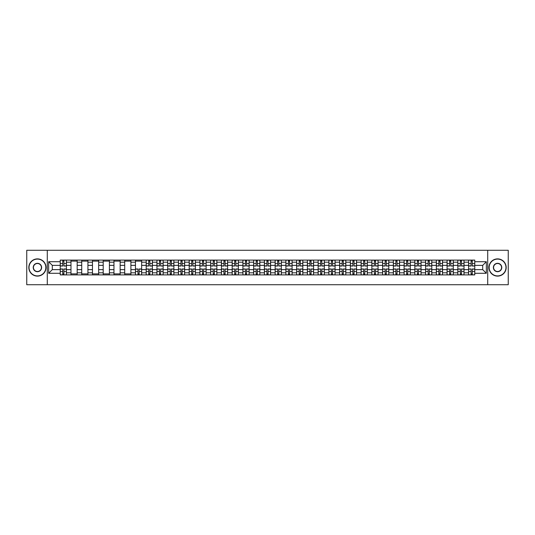 <?xml version="1.0" encoding="UTF-8"?>
<svg xmlns="http://www.w3.org/2000/svg" width="535" height="535" viewBox="0 0 535 535"><rect width="100%" height="100%" fill="white"/><g stroke="black" fill="none" stroke-linecap="round" stroke-linejoin="round"><path stroke-width="0.8" d="M487.719 284.72L508.25 284.72L508.25 250.28L26.75 250.28L26.75 284.72L487.719 284.72L487.719 250.28M70.974 274.903L70.974 262.197L66.427 262.197L66.427 274.903M66.427 262.197L66.427 260.097M70.974 262.197L70.974 260.097M77.174 260.097L77.174 274.903M81.721 274.903L81.721 260.097M87.921 260.097L87.921 274.903M92.468 274.903L92.468 260.097M98.667 260.097L98.667 274.903M103.208 274.903L103.208 260.097M109.414 260.097L109.414 274.903M113.955 274.903L113.955 260.097M120.154 260.097L120.154 274.903M124.702 274.903L124.702 260.097M130.901 260.097L130.901 274.903M135.449 274.903L135.449 260.097M141.648 260.097L141.648 274.903M146.195 274.903L146.195 260.097M152.395 260.097L152.395 274.903M156.942 274.903L156.942 260.097M163.142 260.097L163.142 274.903M167.689 274.903L167.689 260.097M173.888 260.097L173.888 274.903M178.436 274.903L178.436 260.097M184.635 260.097L184.635 274.903M189.176 274.903L189.176 260.097M195.375 260.097L195.375 274.903M199.923 274.903L199.923 260.097M206.122 260.097L206.122 274.903M210.67 274.903L210.67 260.097M216.869 260.097L216.869 274.903M221.416 274.903L221.416 260.097M227.616 260.097L227.616 274.903M232.163 274.903L232.163 260.097M238.363 260.097L238.363 274.903M242.91 274.903L242.91 260.097M249.109 260.097L249.109 274.903M253.657 274.903L253.657 260.097M259.856 260.097L259.856 274.903M264.397 274.903L264.397 260.097M270.603 260.097L270.603 274.903M275.144 274.903L275.144 260.097M281.343 260.097L281.343 274.903M285.891 274.903L285.891 260.097M292.09 260.097L292.09 274.903M296.637 274.903L296.637 260.097M302.837 260.097L302.837 274.903M307.384 274.903L307.384 260.097M313.584 260.097L313.584 274.903M318.131 274.903L318.131 260.097M324.33 260.097L324.33 274.903M328.878 274.903L328.878 260.097M335.077 260.097L335.077 274.903M339.625 274.903L339.625 260.097M345.824 260.097L345.824 274.903M350.365 274.903L350.365 260.097M356.564 260.097L356.564 274.903M361.112 274.903L361.112 260.097M367.311 260.097L367.311 274.903M371.858 274.903L371.858 260.097M378.058 260.097L378.058 274.903M382.605 274.903L382.605 260.097M388.805 260.097L388.805 274.903M393.352 274.903L393.352 260.097M399.551 260.097L399.551 274.903M404.099 274.903L404.099 260.097M410.298 260.097L410.298 274.903M414.846 274.903L414.846 260.097M421.045 260.097L421.045 274.903M425.586 274.903L425.586 260.097M431.792 260.097L431.792 274.903M436.333 274.903L436.333 260.097M442.532 260.097L442.532 274.903M447.079 274.903L447.079 260.097M453.279 260.097L453.279 274.903M457.826 274.903L457.826 260.097M464.026 260.097L464.026 274.903M468.573 274.903L468.573 260.097M468.573 269.633L464.026 269.633M457.826 269.633L453.279 269.633M447.079 269.633L442.532 269.633M436.333 269.633L431.792 269.633M425.586 269.633L421.045 269.633M414.846 269.633L410.298 269.633M404.099 269.633L399.551 269.633M393.352 269.633L388.805 269.633M382.605 269.633L378.058 269.633M371.858 269.633L367.311 269.633M361.112 269.633L356.564 269.633M350.365 269.633L345.824 269.633M339.625 269.633L335.077 269.633M328.878 269.633L324.33 269.633M318.131 269.633L313.584 269.633M307.384 269.633L302.837 269.633M296.637 269.633L292.09 269.633M285.891 269.633L281.343 269.633M275.144 269.633L270.603 269.633M264.397 269.633L259.856 269.633M253.657 269.633L249.109 269.633M242.91 269.633L238.363 269.633M232.163 269.633L227.616 269.633M221.416 269.633L216.869 269.633M210.67 269.633L206.122 269.633M199.923 269.633L195.375 269.633M189.176 269.633L184.635 269.633M178.436 269.633L173.888 269.633M167.689 269.633L163.142 269.633M156.942 269.633L152.395 269.633M146.195 269.633L141.648 269.633M135.449 269.633L130.901 269.633M124.702 269.633L120.154 269.633M113.955 269.633L109.414 269.633M103.208 269.633L98.667 269.633M92.468 269.633L87.921 269.633M81.721 269.633L77.174 269.633M70.974 269.633L66.427 269.633M468.573 265.367L464.026 265.367M457.826 265.367L453.279 265.367M447.079 265.367L442.532 265.367M436.333 265.367L431.792 265.367M425.586 265.367L421.045 265.367M414.846 265.367L410.298 265.367M404.099 265.367L399.551 265.367M393.352 265.367L388.805 265.367M382.605 265.367L378.058 265.367M371.858 265.367L367.311 265.367M361.112 265.367L356.564 265.367M350.365 265.367L345.824 265.367M339.625 265.367L335.077 265.367M328.878 265.367L324.33 265.367M318.131 265.367L313.584 265.367M307.384 265.367L302.837 265.367M296.637 265.367L292.09 265.367M285.891 265.367L281.343 265.367M275.144 265.367L270.603 265.367M264.397 265.367L259.856 265.367M253.657 265.367L249.109 265.367M242.91 265.367L238.363 265.367M232.163 265.367L227.616 265.367M221.416 265.367L216.869 265.367M210.67 265.367L206.122 265.367M199.923 265.367L195.375 265.367M189.176 265.367L184.635 265.367M178.436 265.367L173.888 265.367M167.689 265.367L163.142 265.367M156.942 265.367L152.395 265.367M146.195 265.367L141.648 265.367M135.449 265.367L130.901 265.367M124.702 265.367L120.154 265.367M113.955 265.367L109.414 265.367M103.208 265.367L98.667 265.367M92.468 265.367L87.921 265.367M81.721 265.367L77.174 265.367M70.974 265.367L66.427 265.367M52.303 269.633L60.228 269.633L60.228 265.367L52.303 265.367L52.303 269.633L48.658 273.285L48.658 261.715L60.228 261.715L60.228 265.367M474.772 265.367L474.772 269.633L482.697 269.633L482.697 265.367L474.772 265.367L474.772 260.097L60.228 260.097L60.228 261.715M474.772 261.715L486.342 261.715L486.342 273.285L474.772 273.285L474.772 269.633M60.228 269.633L60.228 274.903L474.772 274.903L474.772 273.285M60.228 273.285L48.658 273.285M47.281 284.72L47.281 250.28M63.912 273.873L62.742 273.873M62.742 261.127L63.912 261.127M77.174 273.873L70.974 273.873M70.974 261.127L77.174 261.127M87.921 273.873L81.721 273.873M81.721 261.127L87.921 261.127M98.667 273.873L92.468 273.873M92.468 261.127L98.667 261.127M109.414 273.873L103.208 273.873M103.208 261.127L109.414 261.127M120.154 273.873L113.955 273.873M113.955 261.127L120.154 261.127M130.901 273.873L124.702 273.873M124.702 261.127L130.901 261.127M139.133 273.873L137.963 273.873M135.449 261.127L141.648 261.127M149.88 273.873L148.71 273.873M148.71 261.127L149.88 261.127M160.627 273.873L159.457 273.873M159.457 261.127L160.627 261.127M171.374 273.873L170.204 273.873M170.204 261.127L171.374 261.127M182.121 273.873L180.95 273.873M180.95 261.127L182.121 261.127M192.861 273.873L191.69 273.873M191.69 261.127L192.861 261.127M203.608 273.873L202.437 273.873M202.437 261.127L203.608 261.127M214.354 273.873L213.184 273.873M213.184 261.127L214.354 261.127M225.101 273.873L223.931 273.873M223.931 261.127L225.101 261.127M235.848 273.873L234.678 273.873M234.678 261.127L235.848 261.127M246.595 273.873L245.425 273.873M245.425 261.127L246.595 261.127M257.342 273.873L256.171 273.873M256.171 261.127L257.342 261.127M268.088 273.873L266.911 273.873M266.911 261.127L268.088 261.127M278.829 273.873L277.658 273.873M277.658 261.127L278.829 261.127M289.575 273.873L288.405 273.873M288.405 261.127L289.575 261.127M300.322 273.873L299.152 273.873M299.152 261.127L300.322 261.127M311.069 273.873L309.899 273.873M309.899 261.127L311.069 261.127M321.816 273.873L320.646 273.873M320.646 261.127L321.816 261.127M332.563 273.873L331.392 273.873M331.392 261.127L332.563 261.127M343.31 273.873L342.139 273.873M342.139 261.127L343.31 261.127M354.05 273.873L352.879 273.873M352.879 261.127L354.05 261.127M364.796 273.873L363.626 273.873M363.626 261.127L364.796 261.127M375.543 273.873L374.373 273.873M374.373 261.127L375.543 261.127M386.29 273.873L385.12 273.873M385.12 261.127L386.29 261.127M397.037 273.873L395.867 273.873M395.867 261.127L397.037 261.127M407.784 273.873L406.613 273.873M406.613 261.127L407.784 261.127M418.531 273.873L417.36 273.873M417.36 261.127L418.531 261.127M429.277 273.873L428.1 273.873M428.1 261.127L429.277 261.127M440.017 273.873L438.847 273.873M438.847 261.127L440.017 261.127M450.764 273.873L449.594 273.873M449.594 261.127L450.764 261.127M461.511 273.873L460.341 273.873M460.341 261.127L461.511 261.127M472.258 273.873L471.088 273.873M471.088 261.127L472.258 261.127M48.658 261.715L52.303 265.367M482.697 269.633L486.342 273.285M482.697 265.367L486.342 261.715M63.912 266.022L63.912 260.164L66.394 260.164L66.394 266.022L63.912 266.022M62.742 261.06L63.912 261.06M62.742 260.164L60.261 260.164L60.261 266.022L62.742 266.022L62.742 260.164L63.912 260.164M62.742 268.978L62.742 274.836L60.261 274.836L60.261 268.978L62.742 268.978M63.912 273.94L62.742 273.94M63.912 274.836L66.394 274.836L66.394 268.978L63.912 268.978L63.912 274.836L62.742 274.836M37.43 275.906A8.406 8.406 0 0 0 45.829 267.5A8.406 8.406 0 0 0 37.43 259.094A8.406 8.406 0 0 0 29.024 267.5A8.406 8.406 0 0 0 37.43 275.906M37.43 258.887A8.614 8.614 0 0 1 46.037 267.5A8.614 8.614 0 0 1 37.43 276.113A8.614 8.614 0 0 1 28.816 267.5A8.614 8.614 0 0 1 37.43 258.887M37.43 271.7A4.2 4.2 0 0 1 33.223 267.5A4.2 4.2 0 0 1 37.43 263.3A4.2 4.2 0 0 1 41.63 267.5A4.2 4.2 0 0 1 37.43 271.7M37.43 263.508A3.992 3.992 0 0 0 33.431 267.5A3.992 3.992 0 0 0 37.43 271.492A3.992 3.992 0 0 0 41.422 267.5A3.992 3.992 0 0 0 37.43 263.508M497.57 275.906A8.406 8.406 0 0 0 505.976 267.5A8.406 8.406 0 0 0 497.57 259.094A8.406 8.406 0 0 0 489.171 267.5A8.406 8.406 0 0 0 497.57 275.906M497.57 258.887A8.614 8.614 0 0 1 506.184 267.5A8.614 8.614 0 0 1 497.57 276.113A8.614 8.614 0 0 1 488.963 267.5A8.614 8.614 0 0 1 497.57 258.887M497.57 271.7A4.2 4.2 0 0 1 493.37 267.5A4.2 4.2 0 0 1 497.57 263.3A4.2 4.2 0 0 1 501.776 267.5A4.2 4.2 0 0 1 497.57 271.7M497.57 263.508A3.992 3.992 0 0 0 493.578 267.5A3.992 3.992 0 0 0 497.57 271.492A3.992 3.992 0 0 0 501.569 267.5A3.992 3.992 0 0 0 497.57 263.508M149.88 266.022L149.88 260.164L152.361 260.164L152.361 266.022L149.88 266.022M148.71 261.06L149.88 261.06M148.71 260.164L146.229 260.164L146.229 266.022L148.71 266.022L148.71 260.164L149.88 260.164M160.627 266.022L160.627 260.164L163.108 260.164L163.108 266.022L160.627 266.022M159.457 261.06L160.627 261.06M159.457 260.164L156.976 260.164L156.976 266.022L159.457 266.022L159.457 260.164L160.627 260.164M171.374 266.022L171.374 260.164L173.855 260.164L173.855 266.022L171.374 266.022M170.204 261.06L171.374 261.06M170.204 260.164L167.722 260.164L167.722 266.022L170.204 266.022L170.204 260.164L171.374 260.164M182.121 266.022L182.121 260.164L184.595 260.164L184.595 266.022L182.121 266.022M180.95 261.06L182.121 261.06M180.95 260.164L178.469 260.164L178.469 266.022L180.95 266.022L180.95 260.164L182.121 260.164M192.861 266.022L192.861 260.164L195.342 260.164L195.342 266.022L192.861 266.022M191.69 261.06L192.861 261.06M191.69 260.164L189.216 260.164L189.216 266.022L191.69 266.022L191.69 260.164L192.861 260.164M203.608 266.022L203.608 260.164L206.089 260.164L206.089 266.022L203.608 266.022M202.437 261.06L203.608 261.06M202.437 260.164L199.956 260.164L199.956 266.022L202.437 266.022L202.437 260.164L203.608 260.164M214.354 266.022L214.354 260.164L216.835 260.164L216.835 266.022L214.354 266.022M213.184 261.06L214.354 261.06M213.184 260.164L210.703 260.164L210.703 266.022L213.184 266.022L213.184 260.164L214.354 260.164M225.101 266.022L225.101 260.164L227.582 260.164L227.582 266.022L225.101 266.022M223.931 261.06L225.101 261.06M223.931 260.164L221.45 260.164L221.45 266.022L223.931 266.022L223.931 260.164L225.101 260.164M235.848 266.022L235.848 260.164L238.329 260.164L238.329 266.022L235.848 266.022M234.678 261.06L235.848 261.06M234.678 260.164L232.197 260.164L232.197 266.022L234.678 266.022L234.678 260.164L235.848 260.164M246.595 266.022L246.595 260.164L249.076 260.164L249.076 266.022L246.595 266.022M245.425 261.06L246.595 261.06M245.425 260.164L242.943 260.164L242.943 266.022L245.425 266.022L245.425 260.164L246.595 260.164M257.342 266.022L257.342 260.164L259.823 260.164L259.823 266.022L257.342 266.022M256.171 261.06L257.342 261.06M256.171 260.164L253.69 260.164L253.69 266.022L256.171 266.022L256.171 260.164L257.342 260.164M268.088 266.022L268.088 260.164L270.563 260.164L270.563 266.022L268.088 266.022M266.911 261.06L268.088 261.06M266.911 260.164L264.437 260.164L264.437 266.022L266.911 266.022L266.911 260.164L268.088 260.164M278.829 266.022L278.829 260.164L281.31 260.164L281.31 266.022L278.829 266.022M277.658 261.06L278.829 261.06M277.658 260.164L275.177 260.164L275.177 266.022L277.658 266.022L277.658 260.164L278.829 260.164M289.575 266.022L289.575 260.164L292.056 260.164L292.056 266.022L289.575 266.022M288.405 261.06L289.575 261.06M288.405 260.164L285.924 260.164L285.924 266.022L288.405 266.022L288.405 260.164L289.575 260.164M300.322 266.022L300.322 260.164L302.803 260.164L302.803 266.022L300.322 266.022M299.152 261.06L300.322 261.06M299.152 260.164L296.671 260.164L296.671 266.022L299.152 266.022L299.152 260.164L300.322 260.164M311.069 266.022L311.069 260.164L313.55 260.164L313.55 266.022L311.069 266.022M309.899 261.06L311.069 261.06M309.899 260.164L307.418 260.164L307.418 266.022L309.899 266.022L309.899 260.164L311.069 260.164M321.816 266.022L321.816 260.164L324.297 260.164L324.297 266.022L321.816 266.022M320.646 261.06L321.816 261.06M320.646 260.164L318.164 260.164L318.164 266.022L320.646 266.022L320.646 260.164L321.816 260.164M332.563 266.022L332.563 260.164L335.044 260.164L335.044 266.022L332.563 266.022M331.392 261.06L332.563 261.06M331.392 260.164L328.911 260.164L328.911 266.022L331.392 266.022L331.392 260.164L332.563 260.164M343.31 266.022L343.31 260.164L345.784 260.164L345.784 266.022L343.31 266.022M342.139 261.06L343.31 261.06M342.139 260.164L339.658 260.164L339.658 266.022L342.139 266.022L342.139 260.164L343.31 260.164M354.05 266.022L354.05 260.164L356.531 260.164L356.531 266.022L354.05 266.022M352.879 261.06L354.05 261.06M352.879 260.164L350.405 260.164L350.405 266.022L352.879 266.022L352.879 260.164L354.05 260.164M364.796 266.022L364.796 260.164L367.278 260.164L367.278 266.022L364.796 266.022M363.626 261.06L364.796 261.06M363.626 260.164L361.145 260.164L361.145 266.022L363.626 266.022L363.626 260.164L364.796 260.164M375.543 266.022L375.543 260.164L378.024 260.164L378.024 266.022L375.543 266.022M374.373 261.06L375.543 261.06M374.373 260.164L371.892 260.164L371.892 266.022L374.373 266.022L374.373 260.164L375.543 260.164M386.29 266.022L386.29 260.164L388.771 260.164L388.771 266.022L386.29 266.022M385.12 261.06L386.29 261.06M385.12 260.164L382.639 260.164L382.639 266.022L385.12 266.022L385.12 260.164L386.29 260.164M397.037 266.022L397.037 260.164L399.518 260.164L399.518 266.022L397.037 266.022M395.867 261.06L397.037 261.06M395.867 260.164L393.385 260.164L393.385 266.022L395.867 266.022L395.867 260.164L397.037 260.164M407.784 266.022L407.784 260.164L410.265 260.164L410.265 266.022L407.784 266.022M406.613 261.06L407.784 261.06M406.613 260.164L404.132 260.164L404.132 266.022L406.613 266.022L406.613 260.164L407.784 260.164M418.531 266.022L418.531 260.164L421.012 260.164L421.012 266.022L418.531 266.022M417.36 261.06L418.531 261.06M417.36 260.164L414.879 260.164L414.879 266.022L417.36 266.022L417.36 260.164L418.531 260.164M429.277 266.022L429.277 260.164L431.752 260.164L431.752 266.022L429.277 266.022M428.1 261.06L429.277 261.06M428.1 260.164L425.626 260.164L425.626 266.022L428.1 266.022L428.1 260.164L429.277 260.164M440.017 266.022L440.017 260.164L442.498 260.164L442.498 266.022L440.017 266.022M438.847 261.06L440.017 261.06M438.847 260.164L436.373 260.164L436.373 266.022L438.847 266.022L438.847 260.164L440.017 260.164M137.963 268.978L137.963 274.836L135.482 274.836L135.482 268.978L137.963 268.978M139.133 273.94L137.963 273.94M139.133 274.836L141.614 274.836L141.614 268.978L139.133 268.978L139.133 274.836L137.963 274.836M148.71 268.978L148.71 274.836L146.229 274.836L146.229 268.978L148.71 268.978M149.88 273.94L148.71 273.94M149.88 274.836L152.361 274.836L152.361 268.978L149.88 268.978L149.88 274.836L148.71 274.836M159.457 268.978L159.457 274.836L156.976 274.836L156.976 268.978L159.457 268.978M160.627 273.94L159.457 273.94M160.627 274.836L163.108 274.836L163.108 268.978L160.627 268.978L160.627 274.836L159.457 274.836M170.204 268.978L170.204 274.836L167.722 274.836L167.722 268.978L170.204 268.978M171.374 273.94L170.204 273.94M171.374 274.836L173.855 274.836L173.855 268.978L171.374 268.978L171.374 274.836L170.204 274.836M180.95 268.978L180.95 274.836L178.469 274.836L178.469 268.978L180.95 268.978M182.121 273.94L180.95 273.94M182.121 274.836L184.595 274.836L184.595 268.978L182.121 268.978L182.121 274.836L180.95 274.836M191.69 268.978L191.69 274.836L189.216 274.836L189.216 268.978L191.69 268.978M192.861 273.94L191.69 273.94M192.861 274.836L195.342 274.836L195.342 268.978L192.861 268.978L192.861 274.836L191.69 274.836M202.437 268.978L202.437 274.836L199.956 274.836L199.956 268.978L202.437 268.978M203.608 273.94L202.437 273.94M203.608 274.836L206.089 274.836L206.089 268.978L203.608 268.978L203.608 274.836L202.437 274.836M213.184 268.978L213.184 274.836L210.703 274.836L210.703 268.978L213.184 268.978M214.354 273.94L213.184 273.94M214.354 274.836L216.835 274.836L216.835 268.978L214.354 268.978L214.354 274.836L213.184 274.836M223.931 268.978L223.931 274.836L221.45 274.836L221.45 268.978L223.931 268.978M225.101 273.94L223.931 273.94M225.101 274.836L227.582 274.836L227.582 268.978L225.101 268.978L225.101 274.836L223.931 274.836M234.678 268.978L234.678 274.836L232.197 274.836L232.197 268.978L234.678 268.978M235.848 273.94L234.678 273.94M235.848 274.836L238.329 274.836L238.329 268.978L235.848 268.978L235.848 274.836L234.678 274.836M245.425 268.978L245.425 274.836L242.943 274.836L242.943 268.978L245.425 268.978M246.595 273.94L245.425 273.94M246.595 274.836L249.076 274.836L249.076 268.978L246.595 268.978L246.595 274.836L245.425 274.836M256.171 268.978L256.171 274.836L253.69 274.836L253.69 268.978L256.171 268.978M257.342 273.94L256.171 273.94M257.342 274.836L259.823 274.836L259.823 268.978L257.342 268.978L257.342 274.836L256.171 274.836M266.911 268.978L266.911 274.836L264.437 274.836L264.437 268.978L266.911 268.978M268.088 273.94L266.911 273.94M268.088 274.836L270.563 274.836L270.563 268.978L268.088 268.978L268.088 274.836L266.911 274.836M277.658 268.978L277.658 274.836L275.177 274.836L275.177 268.978L277.658 268.978M278.829 273.94L277.658 273.94M278.829 274.836L281.31 274.836L281.31 268.978L278.829 268.978L278.829 274.836L277.658 274.836M288.405 268.978L288.405 274.836L285.924 274.836L285.924 268.978L288.405 268.978M289.575 273.94L288.405 273.94M289.575 274.836L292.056 274.836L292.056 268.978L289.575 268.978L289.575 274.836L288.405 274.836M299.152 268.978L299.152 274.836L296.671 274.836L296.671 268.978L299.152 268.978M300.322 273.94L299.152 273.94M300.322 274.836L302.803 274.836L302.803 268.978L300.322 268.978L300.322 274.836L299.152 274.836M309.899 268.978L309.899 274.836L307.418 274.836L307.418 268.978L309.899 268.978M311.069 273.94L309.899 273.94M311.069 274.836L313.55 274.836L313.55 268.978L311.069 268.978L311.069 274.836L309.899 274.836M320.646 268.978L320.646 274.836L318.164 274.836L318.164 268.978L320.646 268.978M321.816 273.94L320.646 273.94M321.816 274.836L324.297 274.836L324.297 268.978L321.816 268.978L321.816 274.836L320.646 274.836M331.392 268.978L331.392 274.836L328.911 274.836L328.911 268.978L331.392 268.978M332.563 273.94L331.392 273.94M332.563 274.836L335.044 274.836L335.044 268.978L332.563 268.978L332.563 274.836L331.392 274.836M342.139 268.978L342.139 274.836L339.658 274.836L339.658 268.978L342.139 268.978M343.31 273.94L342.139 273.94M343.31 274.836L345.784 274.836L345.784 268.978L343.31 268.978L343.31 274.836L342.139 274.836M352.879 268.978L352.879 274.836L350.405 274.836L350.405 268.978L352.879 268.978M354.05 273.94L352.879 273.94M354.05 274.836L356.531 274.836L356.531 268.978L354.05 268.978L354.05 274.836L352.879 274.836M363.626 268.978L363.626 274.836L361.145 274.836L361.145 268.978L363.626 268.978M364.796 273.94L363.626 273.94M364.796 274.836L367.278 274.836L367.278 268.978L364.796 268.978L364.796 274.836L363.626 274.836M374.373 268.978L374.373 274.836L371.892 274.836L371.892 268.978L374.373 268.978M375.543 273.94L374.373 273.94M375.543 274.836L378.024 274.836L378.024 268.978L375.543 268.978L375.543 274.836L374.373 274.836M385.12 268.978L385.12 274.836L382.639 274.836L382.639 268.978L385.12 268.978M386.29 273.94L385.12 273.94M386.29 274.836L388.771 274.836L388.771 268.978L386.29 268.978L386.29 274.836L385.12 274.836M395.867 268.978L395.867 274.836L393.385 274.836L393.385 268.978L395.867 268.978M397.037 273.94L395.867 273.94M397.037 274.836L399.518 274.836L399.518 268.978L397.037 268.978L397.037 274.836L395.867 274.836M406.613 268.978L406.613 274.836L404.132 274.836L404.132 268.978L406.613 268.978M407.784 273.94L406.613 273.94M407.784 274.836L410.265 274.836L410.265 268.978L407.784 268.978L407.784 274.836L406.613 274.836M417.36 268.978L417.36 274.836L414.879 274.836L414.879 268.978L417.36 268.978M418.531 273.94L417.36 273.94M418.531 274.836L421.012 274.836L421.012 268.978L418.531 268.978L418.531 274.836L417.36 274.836M428.1 268.978L428.1 274.836L425.626 274.836L425.626 268.978L428.1 268.978M429.277 273.94L428.1 273.94M429.277 274.836L431.752 274.836L431.752 268.978L429.277 268.978L429.277 274.836L428.1 274.836M438.847 268.978L438.847 274.836L436.373 274.836L436.373 268.978L438.847 268.978M440.017 273.94L438.847 273.94M440.017 274.836L442.498 274.836L442.498 268.978L440.017 268.978L440.017 274.836L438.847 274.836M450.764 266.022L450.764 260.164L453.245 260.164L453.245 266.022L450.764 266.022M449.594 261.06L450.764 261.06M449.594 260.164L447.113 260.164L447.113 266.022L449.594 266.022L449.594 260.164L450.764 260.164M449.594 268.978L449.594 274.836L447.113 274.836L447.113 268.978L449.594 268.978M450.764 273.94L449.594 273.94M450.764 274.836L453.245 274.836L453.245 268.978L450.764 268.978L450.764 274.836L449.594 274.836M461.511 266.022L461.511 260.164L463.992 260.164L463.992 266.022L461.511 266.022M460.341 261.06L461.511 261.06M460.341 260.164L457.86 260.164L457.86 266.022L460.341 266.022L460.341 260.164L461.511 260.164M460.341 268.978L460.341 274.836L457.86 274.836L457.86 268.978L460.341 268.978M461.511 273.94L460.341 273.94M461.511 274.836L463.992 274.836L463.992 268.978L461.511 268.978L461.511 274.836L460.341 274.836M472.258 266.022L472.258 260.164L474.739 260.164L474.739 266.022L472.258 266.022M471.088 261.06L472.258 261.06M471.088 260.164L468.606 260.164L468.606 266.022L471.088 266.022L471.088 260.164L472.258 260.164M471.088 268.978L471.088 274.836L468.606 274.836L468.606 268.978L471.088 268.978M472.258 273.94L471.088 273.94M472.258 274.836L474.739 274.836L474.739 268.978L472.258 268.978L472.258 274.836L471.088 274.836M457.826 262.197L453.279 262.197M447.079 262.197L442.532 262.197M436.333 262.197L431.792 262.197M425.586 262.197L421.045 262.197M414.846 262.197L410.298 262.197M404.099 262.197L399.551 262.197M393.352 262.197L388.805 262.197M382.605 262.197L378.058 262.197M371.858 262.197L367.311 262.197M361.112 262.197L356.564 262.197M350.365 262.197L345.824 262.197M339.625 262.197L335.077 262.197M328.878 262.197L324.33 262.197M318.131 262.197L313.584 262.197M307.384 262.197L302.837 262.197M296.637 262.197L292.09 262.197M285.891 262.197L281.343 262.197M275.144 262.197L270.603 262.197M264.397 262.197L259.856 262.197M253.657 262.197L249.109 262.197M242.91 262.197L238.363 262.197M232.163 262.197L227.616 262.197M221.416 262.197L216.869 262.197M210.67 262.197L206.122 262.197M199.923 262.197L195.375 262.197M189.176 262.197L184.635 262.197M178.436 262.197L173.888 262.197M167.689 262.197L163.142 262.197M156.942 262.197L152.395 262.197M146.195 262.197L141.648 262.197M135.449 262.197L130.901 262.197M124.702 262.197L120.154 262.197M113.955 262.197L109.414 262.197M103.208 262.197L98.667 262.197M92.468 262.197L87.921 262.197M81.721 262.197L77.174 262.197M468.573 262.197L464.026 262.197M457.826 272.803L453.279 272.803M447.079 272.803L442.532 272.803M436.333 272.803L431.792 272.803M425.586 272.803L421.045 272.803M414.846 272.803L410.298 272.803M404.099 272.803L399.551 272.803M393.352 272.803L388.805 272.803M382.605 272.803L378.058 272.803M371.858 272.803L367.311 272.803M361.112 272.803L356.564 272.803M350.365 272.803L345.824 272.803M339.625 272.803L335.077 272.803M328.878 272.803L324.33 272.803M318.131 272.803L313.584 272.803M307.384 272.803L302.837 272.803M296.637 272.803L292.09 272.803M285.891 272.803L281.343 272.803M275.144 272.803L270.603 272.803M264.397 272.803L259.856 272.803M253.657 272.803L249.109 272.803M242.91 272.803L238.363 272.803M232.163 272.803L227.616 272.803M221.416 272.803L216.869 272.803M210.67 272.803L206.122 272.803M199.923 272.803L195.375 272.803M189.176 272.803L184.635 272.803M178.436 272.803L173.888 272.803M167.689 272.803L163.142 272.803M156.942 272.803L152.395 272.803M146.195 272.803L141.648 272.803M135.449 272.803L130.901 272.803M124.702 272.803L120.154 272.803M113.955 272.803L109.414 272.803M103.208 272.803L98.667 272.803M92.468 272.803L87.921 272.803M81.721 272.803L77.174 272.803M70.974 272.803L66.427 272.803M468.573 272.803L464.026 272.803M63.912 265.875L66.394 265.875M63.912 263.548L66.394 263.548M60.261 265.875L62.742 265.875M60.261 263.548L62.742 263.548M62.742 269.125L60.261 269.125M62.742 271.452L60.261 271.452M66.394 269.125L63.912 269.125M66.394 271.452L63.912 271.452M149.88 265.875L152.361 265.875M149.88 263.548L152.361 263.548M146.229 265.875L148.71 265.875M146.229 263.548L148.71 263.548M160.627 265.875L163.108 265.875M160.627 263.548L163.108 263.548M156.976 265.875L159.457 265.875M156.976 263.548L159.457 263.548M171.374 265.875L173.855 265.875M171.374 263.548L173.855 263.548M167.722 265.875L170.204 265.875M167.722 263.548L170.204 263.548M182.121 265.875L184.595 265.875M182.121 263.548L184.595 263.548M178.469 265.875L180.95 265.875M178.469 263.548L180.95 263.548M192.861 265.875L195.342 265.875M192.861 263.548L195.342 263.548M189.216 265.875L191.69 265.875M189.216 263.548L191.69 263.548M203.608 265.875L206.089 265.875M203.608 263.548L206.089 263.548M199.956 265.875L202.437 265.875M199.956 263.548L202.437 263.548M214.354 265.875L216.835 265.875M214.354 263.548L216.835 263.548M210.703 265.875L213.184 265.875M210.703 263.548L213.184 263.548M225.101 265.875L227.582 265.875M225.101 263.548L227.582 263.548M221.45 265.875L223.931 265.875M221.45 263.548L223.931 263.548M235.848 265.875L238.329 265.875M235.848 263.548L238.329 263.548M232.197 265.875L234.678 265.875M232.197 263.548L234.678 263.548M246.595 265.875L249.076 265.875M246.595 263.548L249.076 263.548M242.943 265.875L245.425 265.875M242.943 263.548L245.425 263.548M257.342 265.875L259.823 265.875M257.342 263.548L259.823 263.548M253.69 265.875L256.171 265.875M253.69 263.548L256.171 263.548M268.088 265.875L270.563 265.875M268.088 263.548L270.563 263.548M264.437 265.875L266.911 265.875M264.437 263.548L266.911 263.548M278.829 265.875L281.31 265.875M278.829 263.548L281.31 263.548M275.177 265.875L277.658 265.875M275.177 263.548L277.658 263.548M289.575 265.875L292.056 265.875M289.575 263.548L292.056 263.548M285.924 265.875L288.405 265.875M285.924 263.548L288.405 263.548M300.322 265.875L302.803 265.875M300.322 263.548L302.803 263.548M296.671 265.875L299.152 265.875M296.671 263.548L299.152 263.548M311.069 265.875L313.55 265.875M311.069 263.548L313.55 263.548M307.418 265.875L309.899 265.875M307.418 263.548L309.899 263.548M321.816 265.875L324.297 265.875M321.816 263.548L324.297 263.548M318.164 265.875L320.646 265.875M318.164 263.548L320.646 263.548M332.563 265.875L335.044 265.875M332.563 263.548L335.044 263.548M328.911 265.875L331.392 265.875M328.911 263.548L331.392 263.548M343.31 265.875L345.784 265.875M343.31 263.548L345.784 263.548M339.658 265.875L342.139 265.875M339.658 263.548L342.139 263.548M354.05 265.875L356.531 265.875M354.05 263.548L356.531 263.548M350.405 265.875L352.879 265.875M350.405 263.548L352.879 263.548M364.796 265.875L367.278 265.875M364.796 263.548L367.278 263.548M361.145 265.875L363.626 265.875M361.145 263.548L363.626 263.548M375.543 265.875L378.024 265.875M375.543 263.548L378.024 263.548M371.892 265.875L374.373 265.875M371.892 263.548L374.373 263.548M386.29 265.875L388.771 265.875M386.29 263.548L388.771 263.548M382.639 265.875L385.12 265.875M382.639 263.548L385.12 263.548M397.037 265.875L399.518 265.875M397.037 263.548L399.518 263.548M393.385 265.875L395.867 265.875M393.385 263.548L395.867 263.548M407.784 265.875L410.265 265.875M407.784 263.548L410.265 263.548M404.132 265.875L406.613 265.875M404.132 263.548L406.613 263.548M418.531 265.875L421.012 265.875M418.531 263.548L421.012 263.548M414.879 265.875L417.36 265.875M414.879 263.548L417.36 263.548M429.277 265.875L431.752 265.875M429.277 263.548L431.752 263.548M425.626 265.875L428.1 265.875M425.626 263.548L428.1 263.548M440.017 265.875L442.498 265.875M440.017 263.548L442.498 263.548M436.373 265.875L438.847 265.875M436.373 263.548L438.847 263.548M137.963 269.125L135.482 269.125M137.963 271.452L135.482 271.452M141.614 269.125L139.133 269.125M141.614 271.452L139.133 271.452M148.71 269.125L146.229 269.125M148.71 271.452L146.229 271.452M152.361 269.125L149.88 269.125M152.361 271.452L149.88 271.452M159.457 269.125L156.976 269.125M159.457 271.452L156.976 271.452M163.108 269.125L160.627 269.125M163.108 271.452L160.627 271.452M170.204 269.125L167.722 269.125M170.204 271.452L167.722 271.452M173.855 269.125L171.374 269.125M173.855 271.452L171.374 271.452M180.95 269.125L178.469 269.125M180.95 271.452L178.469 271.452M184.595 269.125L182.121 269.125M184.595 271.452L182.121 271.452M191.69 269.125L189.216 269.125M191.69 271.452L189.216 271.452M195.342 269.125L192.861 269.125M195.342 271.452L192.861 271.452M202.437 269.125L199.956 269.125M202.437 271.452L199.956 271.452M206.089 269.125L203.608 269.125M206.089 271.452L203.608 271.452M213.184 269.125L210.703 269.125M213.184 271.452L210.703 271.452M216.835 269.125L214.354 269.125M216.835 271.452L214.354 271.452M223.931 269.125L221.45 269.125M223.931 271.452L221.45 271.452M227.582 269.125L225.101 269.125M227.582 271.452L225.101 271.452M234.678 269.125L232.197 269.125M234.678 271.452L232.197 271.452M238.329 269.125L235.848 269.125M238.329 271.452L235.848 271.452M245.425 269.125L242.943 269.125M245.425 271.452L242.943 271.452M249.076 269.125L246.595 269.125M249.076 271.452L246.595 271.452M256.171 269.125L253.69 269.125M256.171 271.452L253.69 271.452M259.823 269.125L257.342 269.125M259.823 271.452L257.342 271.452M266.911 269.125L264.437 269.125M266.911 271.452L264.437 271.452M270.563 269.125L268.088 269.125M270.563 271.452L268.088 271.452M277.658 269.125L275.177 269.125M277.658 271.452L275.177 271.452M281.31 269.125L278.829 269.125M281.31 271.452L278.829 271.452M288.405 269.125L285.924 269.125M288.405 271.452L285.924 271.452M292.056 269.125L289.575 269.125M292.056 271.452L289.575 271.452M299.152 269.125L296.671 269.125M299.152 271.452L296.671 271.452M302.803 269.125L300.322 269.125M302.803 271.452L300.322 271.452M309.899 269.125L307.418 269.125M309.899 271.452L307.418 271.452M313.55 269.125L311.069 269.125M313.55 271.452L311.069 271.452M320.646 269.125L318.164 269.125M320.646 271.452L318.164 271.452M324.297 269.125L321.816 269.125M324.297 271.452L321.816 271.452M331.392 269.125L328.911 269.125M331.392 271.452L328.911 271.452M335.044 269.125L332.563 269.125M335.044 271.452L332.563 271.452M342.139 269.125L339.658 269.125M342.139 271.452L339.658 271.452M345.784 269.125L343.31 269.125M345.784 271.452L343.31 271.452M352.879 269.125L350.405 269.125M352.879 271.452L350.405 271.452M356.531 269.125L354.05 269.125M356.531 271.452L354.05 271.452M363.626 269.125L361.145 269.125M363.626 271.452L361.145 271.452M367.278 269.125L364.796 269.125M367.278 271.452L364.796 271.452M374.373 269.125L371.892 269.125M374.373 271.452L371.892 271.452M378.024 269.125L375.543 269.125M378.024 271.452L375.543 271.452M385.12 269.125L382.639 269.125M385.12 271.452L382.639 271.452M388.771 269.125L386.29 269.125M388.771 271.452L386.29 271.452M395.867 269.125L393.385 269.125M395.867 271.452L393.385 271.452M399.518 269.125L397.037 269.125M399.518 271.452L397.037 271.452M406.613 269.125L404.132 269.125M406.613 271.452L404.132 271.452M410.265 269.125L407.784 269.125M410.265 271.452L407.784 271.452M417.36 269.125L414.879 269.125M417.36 271.452L414.879 271.452M421.012 269.125L418.531 269.125M421.012 271.452L418.531 271.452M428.1 269.125L425.626 269.125M428.1 271.452L425.626 271.452M431.752 269.125L429.277 269.125M431.752 271.452L429.277 271.452M438.847 269.125L436.373 269.125M438.847 271.452L436.373 271.452M442.498 269.125L440.017 269.125M442.498 271.452L440.017 271.452M450.764 265.875L453.245 265.875M450.764 263.548L453.245 263.548M447.113 265.875L449.594 265.875M447.113 263.548L449.594 263.548M449.594 269.125L447.113 269.125M449.594 271.452L447.113 271.452M453.245 269.125L450.764 269.125M453.245 271.452L450.764 271.452M461.511 265.875L463.992 265.875M461.511 263.548L463.992 263.548M457.86 265.875L460.341 265.875M457.86 263.548L460.341 263.548M460.341 269.125L457.86 269.125M460.341 271.452L457.86 271.452M463.992 269.125L461.511 269.125M463.992 271.452L461.511 271.452M472.258 265.875L474.739 265.875M472.258 263.548L474.739 263.548M468.606 265.875L471.088 265.875M468.606 263.548L471.088 263.548M471.088 269.125L468.606 269.125M471.088 271.452L468.606 271.452M474.739 269.125L472.258 269.125M474.739 271.452L472.258 271.452"/></g></svg>
